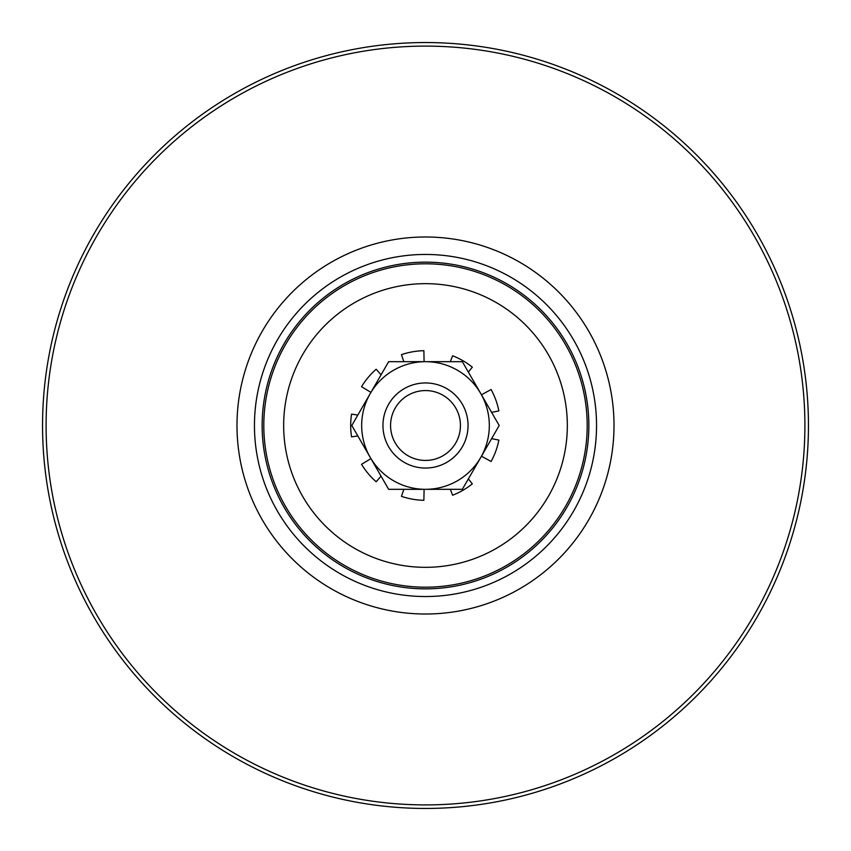 <?xml version="1.0" encoding="UTF-8"?>
<svg xmlns="http://www.w3.org/2000/svg" width="851" height="851" viewBox="0 0 851 851"><rect width="100%" height="100%" fill="white"/><g stroke="black" fill="none" stroke-linecap="round" stroke-linejoin="round"><path stroke-width="1.28" d="M425.5 808.45A382.95 382.95 0 0 0 808.45 425.5A382.95 382.95 0 0 0 425.5 42.55A382.95 382.95 0 0 0 42.55 425.5A382.95 382.95 0 0 0 425.5 808.45M425.5 587.19A161.69 161.69 0 0 1 285.468 344.655A161.69 161.69 0 0 1 565.532 344.655A161.69 161.69 0 0 1 425.5 587.19M425.5 588.849A163.349 163.349 0 0 0 588.849 425.5A163.349 163.349 0 0 0 425.5 262.151A163.349 163.349 0 0 0 262.151 425.5A163.349 163.349 0 0 0 425.5 588.849M425.5 804.908A379.408 379.408 0 0 1 96.929 235.801A379.408 379.408 0 0 1 754.071 235.801A379.408 379.408 0 0 1 425.5 804.908M425.5 567.33A141.83 141.83 0 0 1 302.669 354.58A141.83 141.83 0 0 1 548.331 354.58A141.83 141.83 0 0 1 425.5 567.33M460.434 425.5A34.934 34.934 0 0 1 408.033 455.753A34.934 34.934 0 0 1 408.033 395.247A34.934 34.934 0 0 1 460.434 425.5M468.05 425.5A42.55 42.55 0 0 0 425.5 382.95A42.55 42.55 0 0 0 382.95 425.5A42.55 42.55 0 0 0 425.5 468.05A42.55 42.55 0 0 0 468.05 425.5M425.5 468.05A42.55 42.55 0 0 0 462.348 404.225A42.55 42.55 0 0 0 388.652 404.225A42.55 42.55 0 0 0 425.5 468.05M370.228 457.412A63.825 63.825 0 0 0 480.772 457.412A63.825 63.825 0 0 0 425.5 361.675A63.825 63.825 0 0 0 370.228 457.412L351.803 425.5L388.652 361.675L462.348 361.675L499.197 425.5L462.348 489.325L388.652 489.325L370.228 457.412M468.369 372.089L472.326 367.153A74.814 74.814 0 0 0 452.615 355.771L450.317 361.675M424.106 361.675L423.872 350.697A74.814 74.814 0 0 0 401.449 354.654L403.831 361.675M381.057 374.823L376.174 369.249A74.814 74.814 0 0 0 361.537 386.684L370.919 392.385M357.814 415.086L351.559 414.118A74.814 74.814 0 0 0 351.559 436.882L357.814 435.914M370.919 458.615L361.537 464.316A74.814 74.814 0 0 0 376.174 481.751L381.057 476.177M403.831 489.325L401.449 496.346A74.814 74.814 0 0 0 423.872 500.303L424.106 489.325M450.317 489.325L452.615 495.229A74.814 74.814 0 0 0 472.326 483.847L468.369 478.911M481.475 456.21L491.091 461.487A74.814 74.814 0 0 0 498.877 440.095L491.612 438.648M491.612 412.352L498.877 410.905A74.814 74.814 0 0 0 491.091 389.513L481.475 394.79M425.5 254.449A171.051 171.051 0 0 1 573.627 511.025A171.051 171.051 0 0 1 277.373 511.025A171.051 171.051 0 0 1 425.5 254.449M425.5 236.993A188.507 188.507 0 0 0 262.246 519.759A188.507 188.507 0 0 0 588.754 519.759A188.507 188.507 0 0 0 425.5 236.993"/></g></svg>
